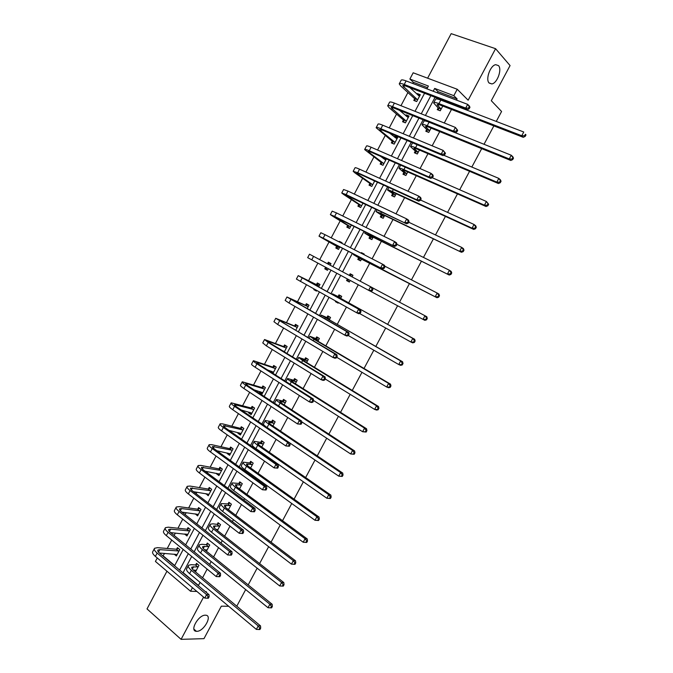 <?xml version="1.0" encoding="UTF-8"?>
<svg xmlns="http://www.w3.org/2000/svg" width="673" height="673" viewBox="0 0 673 673"><rect width="100%" height="100%" fill="white"/><g stroke="black" fill="none" stroke-linecap="round" stroke-linejoin="round"><path stroke-width="1.01" d="M489.17 83.073C485.267 79.549 490.306 65.315 495.723 64.684L498.483 65.601C502.302 69.336 497.187 83.343 491.837 83.932L489.17 83.073M196.794 631.324L196.415 631.316C189.239 631.224 198.4 614.769 205.391 615.198L205.652 615.206C212.811 615.29 203.869 631.56 196.794 631.324M166.946 571.226L147.017 608.922L181.087 639.35L203.583 597.102M228.66 606.255L221.324 606.171L203.978 638.652L181.087 639.35M496.262 121.426L501.578 111.491L491.298 100.706L510.067 65.575L495.58 48.692L451.171 33.65L427.616 78.194M192.444 587.689L190.552 591.256L155.421 561.442L157.255 557.976M164.641 553.416L162.841 555.948M427.54 87.667L413.331 82.266L412.717 83.435M407.914 92.538L400.957 105.711M396.54 114.082L389.246 127.904M385.2 135.559L377.561 150.037M373.902 156.969L365.919 172.095M362.629 178.32L354.309 194.085M351.399 199.603L342.742 215.999M340.202 220.82L331.209 237.855M329.038 241.969L319.709 259.635M317.875 263.118L308.579 280.717M306.417 284.822L297.516 301.689M295.001 306.459L286.479 322.594M283.611 328.02L275.476 343.44M272.262 349.523L264.506 364.219M260.956 370.958L253.57 384.939M249.675 392.317L242.667 405.592M238.427 413.617L231.798 426.186M227.222 434.851L220.963 446.721M218.632 451.129L218.296 451.768M216.05 456.025L210.153 467.188M207.764 471.714L207.2 472.783M204.912 477.123L199.385 487.597M196.937 492.232L196.137 493.738M193.807 498.163L188.642 507.947M186.135 512.691L185.117 514.626M182.736 519.135L177.933 528.238M175.375 533.083L174.122 535.456M171.699 540.04L167.257 548.461M413.331 82.266L409.882 79.035L413.172 72.793L457.236 89.257L453.829 95.675L434.691 88.424L433.193 91.242M493.864 125.901L484.03 144.274M481.691 148.64L471.832 167.055M469.561 171.304L459.684 189.761M457.472 193.891L447.57 212.39M445.417 216.403L435.498 234.944M433.404 238.848L423.46 257.431M421.433 261.217L411.464 279.842M409.495 283.518L399.51 302.185M397.592 305.752L387.64 324.361M385.679 328.012L375.812 346.452M373.809 350.196L364.026 368.476M361.973 372.304L352.273 390.433M350.179 394.344L340.555 412.322M338.418 416.318L328.878 434.135M326.691 438.216L317.244 455.882M315.006 460.046L305.635 477.552M303.363 481.809L294.076 499.164M291.754 503.497L282.542 520.7M280.178 525.125L271.051 542.177M268.645 546.678L259.593 563.579M257.145 568.163L248.177 584.913M245.679 589.582L236.787 606.18M426.623 129.662L425.799 131.218L428.76 132.43L431.065 128.089M403.808 172.667L402.984 174.214L405.895 175.502L407.779 171.935M381.128 215.41L380.312 216.942L383.164 218.313L384.653 215.511M358.591 257.885L357.784 259.408L360.577 260.855L361.662 258.819M361.09 253.174L361.384 252.619L364.194 254.058L363.9 254.613M338.199 303.027L335.39 301.613L338.132 303.144L338.418 302.606M335.39 301.613L335.676 301.083M338.166 296.389L338.965 294.867L341.724 296.381L340.639 298.417M315.889 338.368L316.689 336.862L319.389 338.452L317.925 341.203M293.748 380.102L294.538 378.605L297.188 380.27L295.354 383.736M271.741 421.576L272.531 420.087L275.131 421.828L272.918 425.992M249.868 462.805L250.65 461.325L253.199 463.142L250.617 467.996M228.122 503.783L228.904 502.31L231.403 504.203L228.458 509.747M206.51 544.516L207.284 543.052L209.74 545.012L206.434 551.237M456.462 100.1L457.102 98.897L438.039 91.654L437.408 92.849M435.052 97.299L425.42 115.47M423.124 119.802L413.474 138.015M411.237 142.239L401.562 160.494M399.383 164.599L389.684 182.905M387.572 186.884L377.847 205.231M375.803 209.101L366.053 227.499M364.059 231.251L354.292 249.683M352.366 253.326L342.574 271.808M340.698 275.341L330.931 293.764M329.013 297.382L319.339 315.637M317.37 319.347L307.78 337.451M305.769 341.245L296.263 359.189M294.202 363.075L284.772 380.859M282.668 384.838L273.331 402.462M271.177 406.526L261.915 423.998M259.719 428.146L250.533 445.467M248.295 449.699L239.193 466.869M236.904 471.184L227.886 488.203M225.556 492.602L216.622 509.469M214.241 513.953L205.383 530.669M202.96 535.237L194.186 551.801M191.712 556.462L183.149 572.63L198.451 585.468L200.083 582.389M202.548 577.762L207.141 569.114M209.639 564.403L211.162 561.551M213.577 557L218.548 547.654M221.005 543.035L222.267 540.655M224.647 536.179L229.989 526.135M232.404 521.592L233.413 519.691M235.752 515.299L241.464 504.54M243.836 500.081L244.593 498.659M246.882 494.344L252.981 482.878M255.303 478.511L255.807 477.561M258.053 473.329L264.531 461.148M266.811 456.866L267.055 456.403M269.259 452.256L276.123 439.343M280.506 431.107L287.75 417.479M291.779 409.899L299.409 395.539M303.086 388.624L311.111 373.523M314.434 367.281L322.855 351.441M325.816 345.872L334.632 329.29M337.232 324.394L346.444 307.065M348.681 302.85L358.297 284.772M360.198 281.196L369.847 263.042M372.093 258.811L381.398 241.313M384.031 236.358L392.99 219.507M396.002 213.837L404.616 197.635M408.015 191.233L416.284 175.695M420.07 168.561L427.986 153.68M432.159 145.822L439.721 131.605M444.289 122.999L451.49 109.455M453.812 105.089L454.065 104.609M193.336 570.031L195.507 571.831L198.956 565.328L196.524 563.335L195.75 564.79M217.295 524.183L218.077 522.711L220.551 524.637L217.429 530.526M238.974 483.323L239.756 481.851L242.288 483.702L239.521 488.909M260.788 442.22L261.57 440.739L264.153 442.514L261.755 447.032M282.727 400.872L283.518 399.375L286.143 401.083L284.115 404.894M304.802 359.264L305.601 357.767L308.276 359.39L306.627 362.503M327.011 317.412L327.81 315.898L330.536 317.454L329.265 319.843M349.346 282.012L346.57 280.548L349.337 282.029L350.187 280.431M346.57 280.548L347.377 279.026M349.354 275.299L350.162 273.776L352.938 275.257L352.08 276.872M369.847 236.677L369.031 238.208L371.858 239.613L373.136 237.199M392.452 194.068L391.636 195.607L394.513 196.937L396.195 193.757M415.199 151.198L414.375 152.746L417.302 153.999L419.405 150.045M438.081 108.067L437.257 109.623L440.243 110.793L442.758 106.056M206.148 592.282L206.443 591.735L205.458 591.702M196.886 591.441L190.552 591.256M457.236 89.257L468.147 100.21L495.58 48.692M457.102 98.897L453.829 95.675M198.451 585.468L198.005 585.451M430.846 95.684L421.248 113.804M418.959 118.128L409.335 136.291M407.106 140.497L397.465 158.71M395.295 162.799L385.629 181.054M383.526 185.033L373.835 203.33M371.79 207.191L362.074 225.531M360.089 229.283L350.355 247.664M348.429 251.298L338.67 269.73M336.803 273.255L327.07 291.628M325.16 295.237L315.519 313.45M313.559 317.151L303.994 335.204M301.992 338.99L292.511 356.883M290.458 360.762L281.062 378.504M278.967 382.466L269.654 400.048M267.509 404.103L258.272 421.534M256.085 425.673L246.932 442.943M244.694 447.166L235.626 464.294M233.346 468.601L224.361 485.57M222.031 489.961L213.122 506.786M210.758 511.261L201.925 527.935M199.511 532.494L190.762 549.017M188.305 553.66L179.632 570.031M426.909 88.844L428.398 86.043L409.882 79.035M174.576 565.791L183.207 549.479M185.655 544.852L194.362 528.398M196.768 523.855L205.551 507.24M207.915 502.781L216.782 486.024M219.095 481.649L228.038 464.74M230.309 460.45L239.336 443.389M241.565 439.183L250.667 421.971M252.846 417.849L262.033 400.485M264.169 396.456L273.44 378.933M275.526 374.987L284.872 357.313M286.917 353.451L296.347 335.625M298.349 331.848L307.864 313.87M309.816 310.186L319.406 292.04M321.315 288.448L330.99 270.151M332.849 266.634L342.565 248.278M344.475 244.652L354.166 226.338M356.143 222.612L365.809 204.34M367.845 200.495L377.486 182.265M379.58 178.303L389.204 160.124M391.358 156.052L400.957 137.906M403.169 133.717L412.742 115.63M415.022 111.323L424.57 93.269M163.287 555.974L174.702 565.556M417.058 94.262L417.411 93.589L420.314 94.716L416.688 101.556L413.794 100.428L414.61 98.889M405.735 115.68L406.156 114.89L409.024 116.05L405.415 122.873L402.555 121.704L403.363 120.173M394.445 137.04L394.933 136.123L397.777 137.317L394.185 144.123L391.341 142.912L392.149 141.389M386.378 158.878L382.979 165.314L380.161 164.061L380.968 162.538M383.189 158.332L383.551 157.642M374.693 180.987L371.807 186.429L369.023 185.142L369.822 183.628M363.041 203.019L360.669 207.494L357.91 206.165L358.709 204.651M351.424 224.975L349.573 228.484L346.831 227.121L347.63 225.615M339.041 241.868L339.327 241.321L342.044 242.717L341.758 243.264M339.848 246.873L338.502 249.414L335.793 248.009L336.584 246.511M327.515 263.673L328.306 262.176L330.998 263.606L330.157 265.196M328.298 268.704L327.465 270.285L324.781 268.838L325.572 267.341M316.529 284.452L317.32 282.963L319.986 284.427L318.64 286.967M316.747 290.559L316.461 291.089L313.803 289.609L314.081 289.079M305.576 305.172L306.366 303.683L309.008 305.189L307.166 308.671M294.656 325.833L295.439 324.344L298.063 325.892L295.733 330.3M283.77 346.427L284.553 344.946L287.144 346.528L284.326 351.861M272.918 366.962L273.692 365.489L276.267 367.105L272.96 373.355M270.395 371.732L270.756 371.05M262.091 387.438L262.874 385.966L265.414 387.623L261.948 394.185L259.408 392.519L259.879 391.636M251.307 407.855L252.081 406.383L254.604 408.074L251.138 414.618L248.623 412.919L249.027 412.162M240.547 428.205L241.321 426.741L243.819 428.465L240.37 434.994L237.88 433.252L238.208 432.621M229.821 448.496L230.595 447.04L233.068 448.798L229.628 455.301L227.163 453.535L227.432 453.022M219.129 468.728L219.894 467.272L222.342 469.073L218.918 475.559L216.47 473.75L216.681 473.363M208.462 488.901L209.227 487.454L211.659 489.288L208.235 495.749L205.955 493.645M197.837 509.015L198.594 507.568L201 509.436L197.593 515.88L195.271 513.861M187.237 529.071L187.994 527.624L190.375 529.525L186.976 535.96L184.612 534.025L187.178 534.286M176.663 549.059L177.428 547.62L179.784 549.563L176.393 555.974L174.189 554.14M183.149 572.63L182.703 572.605M438.039 91.654L434.691 88.424M217.724 529.971L215.991 529.39M198.224 514.694L195.195 514.004M228.509 509.646L227.718 509.175M208.815 494.655L205.82 493.906M219.448 474.558L216.47 473.75M230.107 454.401L227.163 453.535M240.791 434.186L237.88 433.252M251.517 413.903L248.623 412.919M262.268 393.57L259.408 392.519M273.061 373.17L271.732 372.573M316.529 290.972L313.803 289.609M349.169 275.324L352.29 274.929L350.162 273.776M327.473 270.268L324.781 268.838M330.99 263.623L328.306 262.176M362.587 253.94L363.479 253.847L361.384 252.619M341.985 242.835L339.327 241.321M386.285 159.055L385.074 158.315M397.44 137.957L394.933 136.123M408.637 116.791L406.156 114.89M419.859 95.558L417.411 93.589M198.182 566.792L191.872 567.095C191.351 567.819 191.973 568.937 193.748 570.46L260.527 625.882L260.695 628.111L259.77 628.128L259.021 629.516L259.946 629.499L260.695 628.111M196.28 570.368L193.252 570.031M259.021 629.516L256.354 629.39L258.213 625.915L191.351 570.325C188.701 568.046 187.767 566.363 188.549 565.286L191.174 564.672L195.372 564.941L197.492 564.125M256.354 629.39L189.601 573.632C186.951 571.343 186.017 569.652 186.816 568.567L188.297 565.766M259.77 628.128L258.213 625.915L260.527 625.882M197.795 566.935L195.372 564.941M207.393 598.204L208.369 598.23L209.11 596.85L208.125 596.825L207.393 598.204L204.752 598.087L206.586 594.638L157.137 553.071C154.647 550.918 153.789 549.319 154.554 548.285L157.465 547.662L176.284 549.202L178.412 548.436M177.15 554.535L159.366 553.021M179.018 551.002L159.838 549.648L157.911 550.06C157.398 550.758 157.978 551.818 159.644 553.265L209.034 594.705L209.11 596.85M204.752 598.087L155.387 556.394C152.906 554.232 152.048 552.626 152.821 551.582L154.302 548.764M208.125 596.825L206.586 594.638L209.034 594.705M178.639 551.145L176.284 549.202M206.493 549.849L206.964 550.236M208.958 546.484L202.741 546.594C202.245 547.258 202.901 548.344 204.693 549.833L272.153 604.261L272.346 606.449L271.438 606.44L270.689 607.828L271.598 607.845L272.346 606.449M207.057 550.068L204.508 549.681M270.689 607.828L268.005 607.711L269.881 604.228L202.329 549.639C199.645 547.401 198.678 545.778 199.418 544.785L201.984 544.28L206.131 544.659L208.293 543.86M268.005 607.711L200.571 552.954C197.887 550.707 196.928 549.084 197.677 548.074L199.183 545.231M271.438 606.44L269.881 604.228L272.153 604.261M208.58 546.619L206.131 544.659M219.777 526.109L213.652 526.034C213.181 526.639 213.854 527.682 215.671 529.146L283.821 582.566L284.031 584.719L283.14 584.686L282.391 586.082L283.283 586.116L284.031 584.719M217.867 529.71L215.882 529.315M282.391 586.082L279.699 585.956L281.575 582.465L213.333 528.885C210.624 526.69 209.614 525.133 210.321 524.225L212.828 523.83L216.925 524.309L219.137 523.535M279.699 585.956L211.566 532.217C208.866 530.013 207.864 528.448 208.571 527.523L210.102 524.637M283.14 584.686L281.575 582.465L283.821 582.566M219.398 526.244L216.925 524.309M187.658 534.673L187.195 534.303M219.827 576.727L220.567 575.339L219.6 575.297L218.86 576.677L219.827 576.727L216.218 576.559L218.06 573.102L168.09 532.301C165.575 530.189 164.675 528.65 165.398 527.691L168.25 527.186L186.858 529.197L189.02 528.448M187.742 534.513L170.622 532.604M189.609 530.972L170.648 529.138L168.763 529.474C168.284 530.114 168.881 531.14 170.563 532.553L220.475 573.236L220.567 575.339M218.86 576.677L216.218 576.559L166.332 535.632C163.825 533.512 162.933 531.964 163.665 530.997L165.163 528.145M219.6 575.297L218.06 573.102L220.475 573.236M189.231 531.106L186.858 529.197M231.327 555.149L232.067 553.77L231.108 553.686L230.368 555.074L231.327 555.149L227.718 554.964L229.569 551.49L179.077 511.472C176.528 509.394 175.603 507.922 176.284 507.038L179.077 506.66L197.458 509.141L199.679 508.409M198.358 514.433L181.988 512.153M200.234 510.883L181.5 508.569L179.649 508.822C179.195 509.411 179.817 510.403 181.525 511.783L231.949 551.692L232.067 553.77M230.368 555.074L227.718 554.964L177.31 514.811C174.77 512.733 173.844 511.244 174.534 510.353L176.065 507.459M231.108 553.686L229.569 551.49L231.949 551.692M199.856 511.009L197.458 509.141M230.62 505.675L224.589 505.406C224.151 505.961 224.849 506.962 226.683 508.393L295.523 560.802L295.758 562.922L294.875 562.855L294.126 564.252L295.01 564.319L295.758 562.922M228.702 509.284L227.373 508.923M295.01 564.319L291.434 564.134L293.319 560.634L224.378 508.065C221.636 505.919 220.593 504.43 221.249 503.597L227.752 503.909L230.015 503.152M294.126 564.252L291.434 564.134L222.603 511.413C219.869 509.251 218.834 507.753 219.499 506.904L221.047 503.976M294.875 562.855L293.319 560.634L295.523 560.802M230.25 505.802L227.752 503.909M242.86 533.512L243.601 532.124L242.659 532.015L241.918 533.403L242.86 533.512L239.26 533.294L241.111 529.819L190.097 490.567C187.523 488.539 186.556 487.126 187.203 486.327L189.929 486.057L208.092 489.019L210.363 488.304M209.009 494.302L193.471 491.685M210.885 490.735L190.568 488.11C190.148 488.648 190.787 489.591 192.512 490.954L243.458 530.088L243.601 532.124M241.918 533.403L239.26 533.294L188.322 493.923C185.756 491.887 184.797 490.466 185.445 489.65L187.001 486.705M242.659 532.015L241.111 529.819L243.458 530.088M210.514 490.853L208.092 489.019M241.498 485.183L235.567 484.72C235.155 485.225 235.878 486.175 237.729 487.58L307.267 538.972L307.527 541.05L306.661 540.949L305.904 542.362L306.77 542.455L307.527 541.05M239.58 488.8L239.008 488.522M306.77 542.455L303.203 542.245L305.088 538.728L235.457 487.193C232.681 485.082 231.605 483.66 232.219 482.911L238.612 483.441L240.926 482.701M305.904 542.362L303.203 542.245L233.674 490.541C230.906 488.43 229.838 486.991 230.46 486.226L232.034 483.256M306.661 540.949L305.088 538.728L307.267 538.972M241.136 485.3L238.612 483.441M218.977 474.213L218.515 473.708M254.428 511.8L255.168 510.403L254.243 510.269L253.494 511.665L254.428 511.8L250.836 511.564L252.686 508.073L201.151 469.611C198.543 467.617 197.551 466.263 198.148 465.548L200.823 465.405L218.759 468.837L221.081 468.147M219.684 474.103L205.097 471.218M221.577 470.528L201.521 467.34C201.126 467.819 201.791 468.728 203.532 470.048L255.008 508.409L255.168 510.403M253.494 511.665L250.836 511.564L199.376 472.968C196.777 470.974 195.784 469.611 196.39 468.879L197.963 465.893M254.243 510.269L252.686 508.073L255.008 508.409M221.207 470.637L218.759 468.837M252.417 464.622L246.57 463.966C246.192 464.412 246.932 465.329 248.808 466.7L319.044 517.074L319.33 519.11L318.472 518.984L317.715 520.397L318.573 520.515L319.33 519.11M318.573 520.515L315.006 520.279L316.907 516.755L246.562 466.246C243.761 464.185 242.65 462.822 243.222 462.158L249.498 462.915L251.879 462.2M317.715 520.397L315.006 520.279L244.779 469.603C241.986 467.542 240.875 466.17 241.456 465.489L243.054 462.469M318.472 518.984L316.907 516.755L319.044 517.074M252.047 464.732L249.498 462.915M229.628 454.056L229.039 453.366M266.028 490.02L266.777 488.623L265.86 488.463L265.112 489.86L266.028 490.02L262.445 489.759L264.312 486.259L212.239 448.58C209.606 446.636 208.571 445.341 209.126 444.702L211.743 444.676L229.451 448.597L231.84 447.932M230.402 453.846L216.908 450.759M232.294 450.262L212.508 446.502C212.138 446.931 212.836 447.789 214.594 449.093L266.592 486.663L266.777 488.623M265.112 489.86L262.445 489.759L210.456 451.953C207.831 450.001 206.804 448.698 207.368 448.05L208.967 445.013M265.86 488.463L264.312 486.259L266.592 486.663M231.924 450.363L229.451 448.597M263.362 444.003L257.608 443.154C257.254 443.541 258.028 444.416 259.921 445.753L330.855 495.101L331.166 497.095L330.325 496.943L329.568 498.357L330.409 498.508L331.166 497.095M330.409 498.508L326.851 498.247L328.761 494.714L257.709 445.24C254.874 443.221 253.721 441.925 254.251 441.337L260.426 442.321L262.865 441.631M329.568 498.357L326.851 498.247L255.917 448.605C253.09 446.586 251.946 445.282 252.484 444.685L254.108 441.623M330.325 496.943L328.761 494.714L330.855 495.101M263 444.104L260.426 442.321M240.32 433.849L239.596 432.958M277.671 468.172L278.42 466.768L277.52 466.574L276.771 467.979L277.671 468.172L274.096 467.878L275.964 464.37L223.36 427.49C220.702 425.588 219.625 424.36 220.147 423.797L222.696 423.897L240.185 428.297L242.633 427.649M241.144 433.53L228.946 430.35M243.046 429.938L223.529 425.597C223.184 425.967 223.907 426.791 225.682 428.062L278.218 464.85L278.42 466.768M276.771 467.979L274.096 467.878L221.568 430.871C218.918 428.962 217.859 427.725 218.38 427.153L219.995 424.074M277.52 466.574L275.964 464.37L278.218 464.85M242.675 430.03L240.185 428.297M274.34 423.325L268.678 422.274C268.359 422.61 269.158 423.435 271.068 424.747L342.717 473.052L343.045 475.012L342.221 474.827L341.455 476.248L342.288 476.425L343.045 475.012M342.288 476.425L338.738 476.148L340.647 472.597L268.889 424.167C266.028 422.198 264.834 420.962 265.322 420.465L271.379 421.668L273.894 421.004M341.455 476.248L338.738 476.148L289.878 443.002M265.936 426.724C263.9 425.193 263.101 424.217 263.547 423.813L265.187 420.709M342.221 474.827L340.647 472.597L342.717 473.052M273.978 423.418L271.379 421.668M251.037 413.584L250.188 412.482M289.348 446.249L290.105 444.845L289.213 444.626L288.465 446.031L289.348 446.249L285.781 445.938L287.657 442.413L234.515 406.332C231.823 404.473 230.721 403.304 231.192 402.824L250.945 407.939L253.469 407.316M251.921 413.146L241.296 410.017M253.822 409.546L234.583 404.624C234.271 404.953 235.012 405.726 236.803 406.972L289.878 442.969L290.105 444.845M288.465 446.031L285.781 445.938L232.723 409.722C230.04 407.863 228.938 406.685 229.426 406.189L231.066 403.068M289.213 444.626L287.657 442.413L289.878 442.969M253.469 409.638L250.945 407.939M285.352 402.58L279.791 401.335L282.256 403.674L354.612 450.935L354.965 452.853L354.149 452.643L353.384 454.065L354.2 454.275L354.965 452.853M354.2 454.275L350.658 453.964L352.576 450.405L280.103 403.026C277.209 401.108 275.98 399.939 276.418 399.518L282.374 400.957L284.965 400.317M353.384 454.065L350.658 453.964L301.672 421.778M274.576 403.278L276.309 399.728M354.149 452.643L352.576 450.405L354.612 450.935M284.999 402.664L282.374 400.957M261.78 393.251L260.821 391.93M301.067 424.259L301.824 422.846L300.949 422.602L300.192 424.015L301.067 424.259L297.508 423.923L299.384 420.389L245.704 385.107C242.987 383.29 241.843 382.188 242.28 381.793L261.738 387.522L264.346 386.925M262.722 392.712L254.116 389.852M264.64 389.095L247.277 383.82L245.67 383.593L247.967 385.814L301.571 421.012L301.824 422.846M300.192 424.015L297.508 423.923L243.904 388.514C241.195 386.689 240.059 385.579 240.497 385.166L242.171 382.003M300.949 422.602L299.384 420.389L301.571 421.012M264.279 389.179L261.738 387.522M296.398 381.768L290.929 380.329L293.47 382.542L366.541 428.751L366.92 430.627L366.12 430.384L365.355 431.814L366.154 432.049L366.92 430.627M366.154 432.049L362.621 431.721L364.547 428.146L291.35 381.827C288.423 379.951 287.161 378.849 287.556 378.512L293.394 380.178L296.078 379.564M365.355 431.814L362.621 431.721L313.534 400.485M366.12 430.384L364.547 428.146L366.541 428.751M296.044 381.852L293.394 380.178M307.477 360.896L302.11 359.256L304.718 361.342L378.512 406.492L378.916 408.326L378.133 408.057L377.36 409.487L378.15 409.756L378.916 408.326M378.15 409.756L376.594 410.059L374.625 409.394L376.552 405.811L302.631 360.551L298.728 357.439L304.457 359.34L307.233 358.759M377.36 409.487L374.625 409.394L325.202 378.975M378.133 408.057L376.552 405.811L378.512 406.492M307.132 360.972L304.457 359.34M318.59 339.966L313.315 338.124L316.007 340.067L390.525 384.157L390.954 385.949L390.18 385.654L389.406 387.084L390.18 387.387L390.954 385.949M390.18 387.387L388.599 387.741L386.664 387L388.599 383.408L313.946 339.217L309.933 336.307L315.544 338.435L318.43 337.888M389.406 387.084L386.664 387L336.752 357.296M390.18 385.654L388.599 383.408L390.525 384.157M318.245 340.033L315.544 338.435M329.736 318.968L324.563 316.916L327.33 318.733L402.572 361.754L403.026 363.504L402.269 363.176L401.495 364.615L402.252 364.943L403.026 363.504M402.252 364.943L400.637 365.346L398.744 364.53L400.687 360.921L321.164 315.099L326.666 317.471L329.677 316.958M401.495 364.615L398.744 364.53L348.336 335.549M402.269 363.176L400.687 360.921L402.572 361.754M329.391 319.027L326.666 317.471M340.917 297.903L335.844 295.657L338.687 297.331L414.661 339.276L415.14 340.984L414.4 340.622L413.626 342.069L414.366 342.431L415.14 340.984M414.366 342.431L412.726 342.877L410.867 341.993L412.81 338.368L332.437 293.832L337.829 296.44L340.967 295.969M337.56 302.673L337.156 301.908M413.626 342.069L410.867 341.993L359.508 313.475M414.4 340.622L412.81 338.368L414.661 339.276M340.58 297.954L337.829 296.44M352.29 274.929L352.93 275.265M348.707 281.676L347.302 278.883M425.79 319.448L426.514 319.835L427.296 318.388L426.573 318.001L425.79 319.448L423.023 319.372L370.697 291.35M426.514 319.835L424.848 320.34L423.023 319.372L424.974 315.746L372.564 287.834M426.573 318.001L424.974 315.746L426.791 316.722L427.296 318.388M363.479 253.847L364.127 254.175M361.241 259.021L437.004 297.727L357.733 256.682L353.275 254.537L361.393 259.332M359.819 260.459L358.448 257.574M437.997 296.759L438.703 297.172L439.486 295.716L438.779 295.296L437.997 296.759L435.221 296.684L437.181 293.041L384.729 266.121M438.779 295.296L437.181 293.041L438.956 294.093L439.486 295.716M438.703 297.172L437.004 297.727M372.531 237.771L368.064 234.902L371.126 236.198L449.211 275.038L369.225 235.02L364.64 233.085L372.665 238.082M370.966 239.167L369.704 236.358M450.237 273.987L450.935 274.433L451.726 272.977L451.028 272.523L450.237 273.987L447.461 273.919L449.429 270.26L396.944 244.324M451.028 272.523L449.429 270.26L451.171 271.396L451.726 272.977M450.935 274.433L449.211 275.038M383.846 216.445L379.471 213.383L382.617 214.544L461.451 252.274L380.75 213.291L376.047 211.566L383.98 216.773M382.155 217.825L380.994 215.082M462.528 251.138L463.209 251.618L464 250.154L463.318 249.675L462.528 251.138L459.743 251.079L461.712 247.412L408.721 222.225M463.318 249.675L461.712 247.412L463.419 248.615L464 250.154M463.209 251.618L461.451 252.274M395.194 195.061L390.92 191.797L394.151 192.815L473.733 229.434L472.059 228.164L392.309 191.494C389.112 190.047 387.505 189.534 387.497 189.979L395.329 195.397M393.394 196.423L392.317 193.731M474.852 228.223L475.525 228.727L476.307 227.264L475.643 226.751L474.852 228.223L472.059 228.164L474.036 224.479L420.541 200.041M475.643 226.751L474.036 224.479L475.702 225.766L476.307 227.264M475.525 228.727L473.733 229.434M272.565 372.859L271.497 371.303M312.827 402.193L313.576 400.78L312.718 400.502L311.961 401.924L312.827 402.193L311.422 402.521L309.269 401.831L311.153 398.29L256.926 363.815C254.184 362.049 253.006 361.006 253.393 360.694L272.565 367.037L275.257 366.474M273.566 372.211L267.644 369.982M275.484 368.585L258.356 362.814L256.8 362.503L259.164 364.589L313.307 398.98L313.576 400.78M311.961 401.924L309.269 401.831L255.126 367.231C252.383 365.456 251.214 364.404 251.609 364.076L253.3 360.863M312.718 400.502L311.153 398.29L313.307 398.98M275.131 368.661L272.565 367.037M324.622 380.06L325.379 378.647L324.529 378.335L323.772 379.757L324.622 380.06L323.191 380.43L321.071 379.673L322.964 376.114L268.191 342.464L264.548 339.529L283.417 346.494L286.218 345.964M284.443 351.651L282.399 350.675M286.361 348.017L269.478 341.733L267.955 341.337L270.386 343.306L325.076 376.888L325.379 378.647M323.772 379.757L321.071 379.673L266.382 345.888L262.756 342.919L264.472 339.663M324.529 378.335L322.964 376.114L325.076 376.888M286.017 348.084L283.417 346.494M336.45 357.859L337.207 356.429L336.374 356.101L335.617 357.523L336.45 357.859L334.994 358.272L332.908 357.447L334.809 353.88L275.737 318.295L294.311 325.892L297.214 325.396M297.273 327.381L280.624 320.592L279.144 320.112L281.651 321.946L336.887 354.713L337.207 356.429M335.617 357.523L332.908 357.447L277.671 324.479L273.936 321.702L275.678 318.396M336.374 356.101L334.809 353.88L336.887 354.713M296.928 327.44L294.311 325.892M348.32 335.583L349.085 334.153L348.261 333.791L347.504 335.221L348.32 335.583L346.839 336.046L344.786 335.146L346.688 331.562L286.959 297.003L305.231 305.222L308.259 304.768M308.217 306.686L290.366 298.82L348.74 332.479L349.085 334.153M347.504 335.221L344.786 335.146L288.995 303.001L285.159 300.419L286.917 297.071M348.261 333.791L346.688 331.562L348.74 332.479M307.872 306.737L305.231 305.222M316.016 290.686L315.587 289.92M360.232 313.231L360.989 311.801L360.19 311.406L359.424 312.844L360.232 313.231L358.717 313.744L356.698 312.768L358.616 309.176L298.206 275.636L316.192 284.502L319.355 284.082M319.195 285.924L301.63 277.461L360.627 310.16L360.989 311.801M359.424 312.844L356.698 312.768L296.406 279.068L298.189 275.669M360.19 311.406L358.616 309.176L360.627 310.16M318.859 285.975L316.192 284.502M326.96 269.991L325.496 267.206M327.33 263.69L330.477 263.345M371.387 290.391L372.177 290.812L372.943 289.373L372.152 288.953L371.387 290.391L368.653 290.324L307.67 257.641L309.504 254.209M372.177 290.812L370.638 291.367L368.653 290.324L370.571 286.715L309.487 254.201M372.152 288.953L370.571 286.715L372.548 287.775L372.943 289.373M337.863 249.086L336.433 246.2L339.142 247.605L322.434 237.998L382.592 268.922L323.183 238.158L319.01 236.164L321.004 237.384L336.433 246.2M340.555 242.642L341.463 242.566M383.383 267.862L384.157 268.317L384.931 266.87L384.157 266.415L383.383 267.862L380.649 267.804L382.575 264.186L325.017 234.684L320.828 232.715L319.027 236.13M384.157 266.415L382.575 264.186L384.51 265.322L384.931 266.87M384.157 268.317L382.592 268.922M348.799 228.105L347.478 225.295L350.221 226.658L333.8 216.454L394.588 246.402L334.649 216.412L330.367 214.611L332.294 215.957L347.478 225.295M395.421 245.266L396.187 245.746L396.961 244.299L396.195 243.819L395.421 245.266L392.679 245.208L394.614 241.582L336.492 212.92L332.184 211.154L330.401 214.544M396.195 243.819L394.614 241.582L396.515 242.793L396.961 244.299M396.187 245.746L394.588 246.402M359.786 207.065L358.566 204.323L361.325 205.652L345.19 194.834L406.627 223.815L346.158 194.598L341.758 193L343.625 194.472L358.566 204.323M407.502 222.595L408.25 223.108L409.024 221.653L408.275 221.139L407.502 222.595L404.751 222.536L406.694 218.902L348 191.09L343.583 189.525L341.808 192.89M408.275 221.139L406.694 218.902L408.561 220.189L409.024 221.653M408.25 223.108L406.627 223.815M370.806 185.967L369.679 183.292L372.472 184.579L357.809 174.223L356.623 173.154L359.643 174.088L418.699 201.143L416.865 199.797L357.691 172.709L353.182 171.312L354.982 172.919L369.679 183.292M374.583 181.188L372.665 180.053M419.624 199.847L420.356 200.394L421.13 198.93L420.398 198.392L419.624 199.847L416.865 199.797L418.808 196.146L359.55 169.192C356.53 167.846 355.024 167.392 355.016 167.829L353.258 171.169M420.398 198.392L418.808 196.146L420.642 197.509L421.13 198.93M420.356 200.394L418.699 201.143M406.585 173.609L402.412 170.143L405.71 171.026L486.057 206.518L484.425 205.172L403.909 169.63C400.679 168.233 399.03 167.796 398.971 168.317L403.674 172.322L406.711 173.954M404.666 174.963L403.674 172.322M487.218 205.223L487.875 205.761L488.665 204.289L488.018 203.751L487.218 205.223L484.425 205.172L486.402 201.479L432.234 177.722M488.018 203.751L486.402 201.479L488.665 204.289M487.875 205.761L486.057 206.518M381.877 164.818L380.825 162.193L383.644 163.446L369.233 152.561L368.089 151.408L371.185 152.207L430.813 178.404L429.021 176.982L369.267 150.752C366.23 149.44 364.69 149.044 364.64 149.557L380.825 162.193M383.82 158.811L385.738 158.82M385.755 160.056L380.565 156.329M431.78 177.024L432.495 177.596L433.277 176.133L432.562 175.56L431.78 177.024L429.021 176.982L430.964 173.314L371.126 147.227C368.081 145.923 366.533 145.536 366.482 146.066L364.732 149.381M432.562 175.56L430.964 173.314L432.764 174.753L433.277 176.133M432.495 177.596L430.813 178.404M418.009 152.098L413.929 148.422C414.004 148.01 415.132 148.253 417.31 149.162L498.424 183.527L496.825 182.105L415.544 147.698C412.28 146.344 410.589 145.982 410.488 146.596L415.073 150.845L418.126 152.451M415.99 153.436L415.073 150.845M499.635 182.156L500.266 182.728L501.065 181.247L500.426 180.667L499.635 182.156L496.825 182.105L498.819 178.395L443.692 155.227M412.625 142.819L410.606 146.377M500.426 180.667L498.819 178.395L500.409 179.834L501.065 181.247M500.266 182.728L498.424 183.527M392.982 143.618L392.014 141.036L394.858 142.247L380.691 130.831L379.589 129.586L382.769 130.259L442.969 155.589L441.21 154.083L380.884 128.728C377.814 127.466 376.232 127.138 376.14 127.735L392.014 141.036M395.228 137.679L396.893 137.729M396.969 138.848L389.692 133.17M443.978 154.134L444.685 154.731L445.467 153.267L444.76 152.662L443.978 154.134L441.21 154.083L443.162 150.407L382.744 125.195C379.673 123.941 378.083 123.622 377.982 124.236L376.249 127.525M444.76 152.662L443.162 150.407L445.467 153.267M444.685 154.731L442.969 155.589M429.458 130.512L425.487 126.633C425.588 126.162 426.749 126.356 428.953 127.231L510.824 160.46L509.268 158.954L427.22 125.7C423.914 124.396 422.19 124.101 422.038 124.808L426.505 129.3L429.584 130.873M427.355 131.858L426.505 129.3M512.086 159.005L512.7 159.602L513.499 158.121L512.885 157.516L512.086 159.005L509.268 158.954L511.261 155.244L455.209 132.682M427.591 121.603C425.218 120.795 423.982 120.703 423.889 121.308L422.173 124.555M512.885 157.516L511.261 155.244L512.818 156.759L513.499 158.121M512.7 159.602L510.824 160.46M404.137 122.351L403.228 119.811L406.105 120.98L391.131 107.705C391.223 107.243 392.309 107.419 394.378 108.235L455.167 132.699L453.442 131.117L392.536 106.637C389.431 105.425 387.808 105.156 387.673 105.846L389.28 107.857L403.228 119.811M406.669 116.488L408.082 116.564M408.217 117.582L399.543 110.313M456.218 131.159L456.908 131.79L457.69 130.318L457.001 129.687L456.218 131.159L453.442 131.117L455.402 127.433L394.403 103.095C391.291 101.884 389.667 101.631 389.524 102.338L387.808 105.594M457.001 129.687L455.402 127.433L457.69 130.318M456.908 131.79L455.167 132.699M440.958 108.858L437.08 104.778C437.214 104.239 438.401 104.391 440.63 105.232L523.274 137.317L521.752 135.736L438.922 103.625C435.591 102.372 433.824 102.145 433.622 102.952L437.963 107.688L441.067 109.228M438.754 110.212L437.963 107.688M524.57 135.778L525.176 136.409L525.983 134.92L525.377 134.28L524.57 135.778L521.752 135.736L523.754 132.009L440.807 100.084C437.467 98.838 435.692 98.62 435.481 99.444L433.782 102.658M525.377 134.28L525.983 134.92M525.176 136.409L523.274 137.317M415.325 101.026L414.484 98.519L417.378 99.654L402.706 85.749C402.824 85.227 403.935 85.362 406.029 86.144L467.399 109.733L465.708 108.075L404.221 84.478C401.083 83.309 399.426 83.115 399.24 83.889L400.78 86.035L414.484 98.519M418.135 95.255L419.304 95.347M419.498 96.256L409.857 87.616M468.492 108.109L469.165 108.774L469.956 107.301L469.283 106.628L468.492 108.109L465.708 108.075L467.685 104.374L406.097 80.92C402.959 79.759 401.293 79.574 401.1 80.365L399.392 83.595M469.283 106.628L467.685 104.374L469.367 106.048L469.956 107.301M469.165 108.774L467.399 109.733M192.343 569.064L193.605 566.683M189.601 573.632L191.351 570.325M158.508 552.163L159.838 549.648M155.387 556.394L157.137 553.071M203.263 548.47L204.441 546.257M200.571 552.954L202.329 549.639M214.224 527.817L215.31 525.764M211.566 532.217L213.333 528.885M169.411 531.477L170.648 529.138M166.332 535.632L168.09 532.301M180.356 510.731L181.5 508.569M177.31 514.811L179.077 511.472M225.211 507.097L226.212 505.213M222.603 511.413L224.378 508.065M191.325 489.927L192.377 487.933M188.322 493.923L190.097 490.567M236.24 486.318L237.148 484.602M233.674 490.541L235.457 487.193M202.337 469.056L203.288 467.239M199.376 472.968L201.151 469.611M247.294 465.472L248.118 463.924M244.779 469.603L246.562 466.246M213.375 448.117L214.241 446.477M210.456 451.953L212.239 448.58M258.39 444.567L259.122 443.187M255.917 448.605L257.709 445.24M224.446 427.119L225.219 425.656M221.568 430.871L223.36 427.49M269.511 423.595L270.159 422.383M267.105 427.523L268.889 424.167M235.558 406.055L236.231 404.776M232.723 409.722L234.515 406.332M280.675 402.555L281.221 401.512M278.572 405.912L280.103 403.026M246.697 384.922L247.277 383.82M243.904 388.514L245.704 385.107M291.872 381.448L292.326 380.59M290.071 384.224L291.35 381.827M303.094 360.282L303.464 359.592M301.613 362.478L302.631 360.551M314.358 339.049L314.636 338.536M313.189 340.656L313.946 339.217M324.798 318.766L325.303 317.816M336.45 296.81L336.693 296.347M357.733 256.682L357.977 256.228M369.225 235.02L369.729 234.069M380.565 214.258L380.842 213.736M380.75 213.291L381.524 211.835M391.972 192.756L392.351 192.049M392.309 191.494L393.352 189.534M257.877 363.723L258.356 362.814M255.126 367.231L256.926 363.815M269.091 342.464L269.478 341.733M266.382 345.888L268.191 342.464M280.338 321.139L280.624 320.592M277.671 324.479L279.48 321.038M288.995 303.001L290.812 299.552M300.36 281.457L302.177 277.991M311.75 259.837L313.584 256.371M323.183 238.158L325.017 234.684M334.649 216.412L336.492 212.92M346.427 195.809L346.721 195.254M346.158 194.598L348 191.09M357.809 174.223L358.204 173.474M357.691 172.709L359.55 169.192M403.413 171.178L403.893 170.294M403.909 169.63L405.222 167.165M369.233 152.561L369.729 151.618M369.267 150.752L371.126 147.227M414.896 149.541L415.468 148.464M415.544 147.698L417.125 144.72M380.691 130.831L381.288 129.696M380.884 128.728L382.744 125.195M426.413 127.836L427.077 126.574M427.22 125.7L429.071 122.2M392.191 109.034L392.889 107.705M392.536 106.637L394.403 103.095M437.963 106.056L438.729 104.609M438.922 103.625L440.807 100.084M403.716 87.17L404.523 85.639M404.221 84.478L406.097 80.92M196.415 631.316L193.933 629.146M491.837 83.932L489.027 82.914M285.924 381.591L287.464 378.689M297.424 359.904L298.652 357.582M308.957 338.14L309.874 336.407M320.525 316.318L321.13 315.174M332.134 294.421L332.42 293.865M353.291 254.503L353.577 253.957M364.682 233.018L365.288 231.865M376.106 211.457L377.04 209.698M387.572 189.836L388.826 187.464M399.072 168.141L400.654 165.154"/></g></svg>
